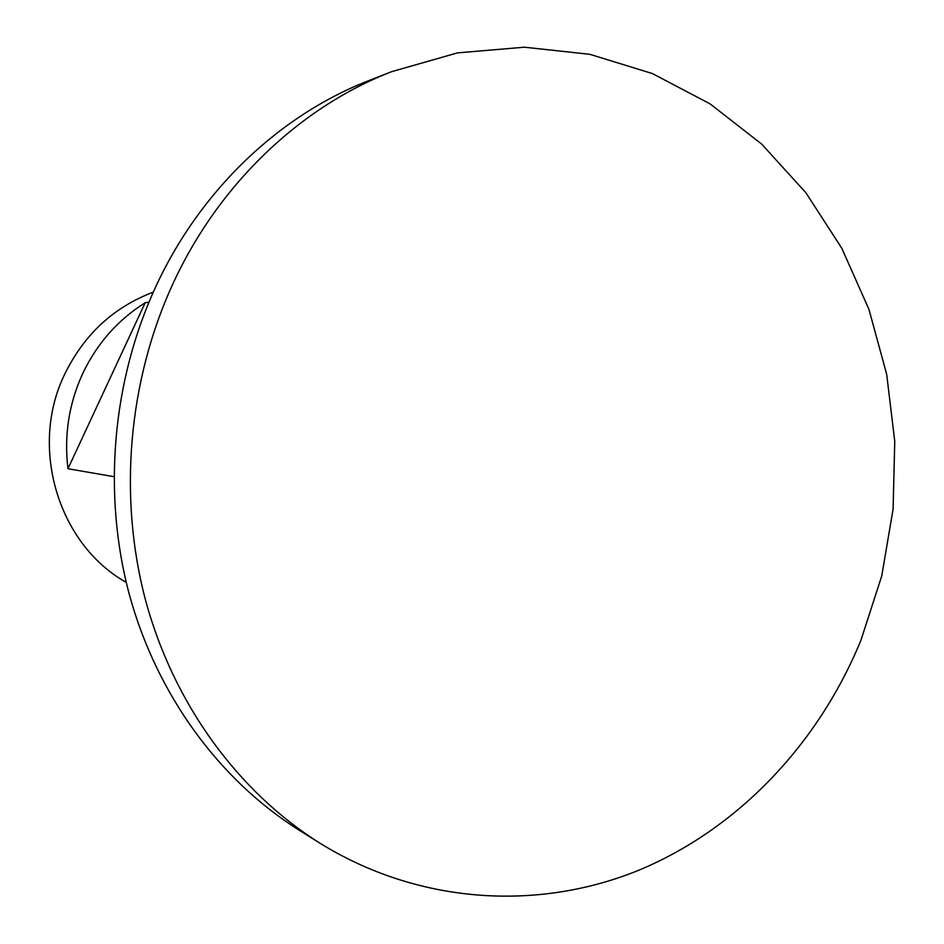 <?xml version="1.0" encoding="UTF-8"?>
<svg xmlns="http://www.w3.org/2000/svg" width="944" height="944" viewBox="0 0 944 944"><rect width="100%" height="100%" fill="white"/><g stroke="black" fill="none" stroke-linecap="round" stroke-linejoin="round"><path stroke-width="1.42" d="M391.607 71.685L368.821 80.606C279.766 115.144 200.635 189.697 155.89 286.421C112.076 381.164 102.389 494.09 129.399 594.767C156.94 695.303 219.681 780.216 299.012 830.106L319.768 843.086C418.31 904.081 536.652 911.29 637.235 870.864C737.771 829.599 818.472 743.884 860.952 640.221L881.743 575.923L893.095 509.099L894.759 441.344L886.676 374.237L868.94 309.361L841.836 248.319L805.846 192.694L761.619 144.054L710.089 103.875L652.387 73.561L589.917 54.327L524.345 47.2L457.545 52.876L391.607 71.685C300.334 107.073 219.079 183.75 173.094 283.401C128.065 380.998 118.083 497.417 145.789 601.104C174.05 704.649 238.454 791.957 319.768 843.086M153.258 292.168C113.752 307.095 84.287 334.329 64.865 373.871C28.757 447.185 58.268 544.417 126.236 582.377M113.905 476.673L67.968 468.731C63.944 435.491 68.877 403.725 82.765 373.423C97.126 343.38 117.929 319.815 145.199 302.729L148.94 302.163M67.968 468.731L145.199 302.729"/></g></svg>
